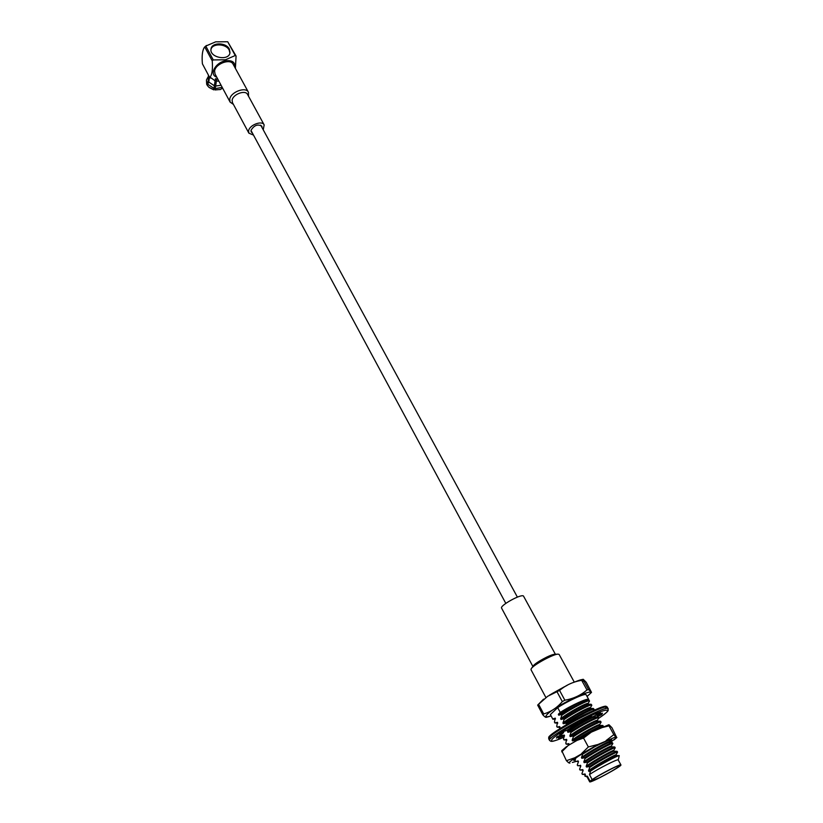 <?xml version="1.0" encoding="UTF-8"?>
<svg xmlns="http://www.w3.org/2000/svg" width="823" height="823" viewBox="0 0 823 823"><rect width="100%" height="100%" fill="white"/><g stroke="black" fill="none" stroke-linecap="round" stroke-linejoin="round"><path stroke-width="1.23" d="M561.409 714.559L561.8 715.28C572.551 707.657 589.474 699.427 589.494 700.918L588.877 700.085C587.2 699.581 571.44 707.451 561.409 714.559L558.735 715.197C564.033 711.072 570.36 707.101 577.725 703.295C582.612 701.042 585.76 699.962 587.149 700.034L588.671 700.075L588.723 699.499L586.13 694.777C585.811 692.76 568.528 700.527 557.685 707.626L550.381 714.559L552.902 719.302L555.453 718.901M557.685 707.626L560.257 712.42L558.58 713.983L562.068 711.72L558.354 714.508L558.735 715.197M588.723 699.499C588.435 697.523 571.141 705.342 560.257 712.42M555.484 718.973L555.206 718.078L554.455 722.193L555.597 722.995M591.007 704.282L588.136 704.19C586.809 703.521 568.302 713.335 561.008 719.456L563.704 718.829C573.796 711.71 589.618 703.788 591.202 704.293L591.696 705.486M563.704 718.829L564.094 719.549C574.876 711.946 591.799 703.665 591.809 705.116M557.747 723.201L557.469 722.306L556.708 726.411L557.809 727.213M593.342 708.5L590.451 708.397C589.227 707.739 570.637 717.615 563.302 723.726L566.008 723.108C576.151 715.989 592.046 708.006 593.527 708.51L594.011 709.673M566.008 723.108L566.399 723.839C577.211 716.247 594.134 707.924 594.113 709.323M561.235 734.898L562.253 735.68M598.043 716.967L595.111 716.864C594.083 716.195 575.339 726.184 567.901 732.285L570.627 731.709C580.894 724.569 596.922 716.463 598.208 716.977L598.671 718.078M570.627 731.709L571.018 732.449C581.892 724.878 598.835 716.463 598.763 717.779M564.568 735.968L564.29 735.062L563.508 739.147L564.485 739.939M600.389 721.226L597.457 721.113C596.521 720.444 577.695 730.495 570.205 736.585L572.952 736.029C583.281 728.88 599.36 720.711 600.553 721.226L601.006 722.306M572.952 736.029L573.343 736.77C584.248 729.219 601.191 720.753 601.088 722.028M566.862 740.237L566.574 739.342L565.782 743.416L566.728 744.198M602.755 725.485L599.802 725.372C598.969 724.693 580.061 734.816 572.52 740.906L575.277 740.361C585.667 733.2 601.819 724.981 602.909 725.495L603.352 726.534M580.729 737.809C593.681 730.124 601.243 726.277 603.434 726.287M582.427 753.673L582.694 754.177L594.576 746.842M575.812 758.055L574.958 760.617L575.761 761.378M612.374 742.665L609.236 742.531C608.825 741.842 589.597 752.212 581.84 758.281L584.649 757.808C595.296 750.607 611.684 742.14 612.374 742.665L612.785 743.611M584.649 757.808L585.05 758.559C596.099 751.08 613.073 742.387 612.847 743.436M578.394 761.81L578.106 760.905L578.487 761.614L577.273 764.948L577.664 765.678L578.939 765.606M614.637 746.986L611.602 746.852C611.314 746.152 592.004 756.594 584.186 762.654L587.015 762.201C597.724 754.989 614.174 746.451 614.75 746.986L615.162 747.912M587.015 762.201L587.416 762.952C598.496 755.493 615.47 746.749 615.213 747.757M580.431 765.627L577.664 765.678M580.431 765.246L580.812 765.966L579.587 769.279L580.318 770.04M617.034 751.317L613.979 751.183C613.804 750.483 594.412 760.987 586.532 767.036L589.381 766.614C600.152 759.382 616.674 750.782 617.137 751.317L617.548 752.222M589.381 766.614L589.782 767.355C600.893 759.917 617.867 751.132 617.589 752.088M583.044 770.523L582.766 769.608L583.147 770.328L581.912 773.641L582.612 774.392M618.443 759.104L619.266 755.648C618.629 755.02 600.595 764.33 590.585 771.079L589.474 774.587C596.809 769.392 618.392 758.395 618.196 759.938L620.923 764.917C622.363 766.028 589.772 783.64 589.68 781.809L590.07 781.222L587.385 776.202L584.865 776.099L587.025 776.85M587.066 776.861L587.385 776.202M620.923 764.917C621.149 763.425 599.545 774.464 592.179 779.618L589.474 774.587M599.597 777.673L590.852 781.181C589.381 780.235 619.822 763.775 619.76 765.555C618.001 767.612 611.283 771.655 599.597 777.673M592.179 779.618L590.07 781.222M584.865 776.099L585.102 773.98L582.303 774.371L585.184 774.525M590.585 771.079L588.898 771.439C596.829 765.4 616.304 754.814 616.365 755.524L619.112 755.648M568.95 744.99L568.868 743.632L566.173 744.146M559.496 728.787L559.733 726.544L557.089 727.131M577.725 703.295L562.068 711.72M561.008 719.456L560.638 718.757C568.374 712.255 588.095 702.009 587.92 703.593L588.25 704.19M563.302 723.726L562.922 723.026C570.689 716.545 590.43 706.257 590.225 707.79L590.564 708.408M560.01 727.439L559.733 726.544M567.901 732.285L567.52 731.585C575.349 725.166 595.111 714.786 594.854 716.236L595.204 716.864M570.205 736.585L569.825 735.885C577.684 729.487 597.457 719.076 597.179 720.485L597.529 721.113M572.52 740.906L572.139 740.196C580.02 733.828 599.813 723.376 599.504 724.734L599.864 725.382M569.156 744.527L568.868 743.632M581.84 758.281L581.45 757.561C589.463 751.306 609.308 740.679 608.897 741.862L610.121 739.826M584.186 762.654L583.795 761.933C591.84 755.699 611.695 745.041 611.252 746.173L611.633 746.852M586.532 767.036L586.151 766.326C594.216 760.113 614.092 749.414 613.629 750.494L615.213 747.819M588.898 771.439L588.507 770.719C596.613 764.546 616.499 753.796 616.005 754.825L617.589 752.14M585.39 774.896L585.102 773.98M582.766 769.608L579.978 770.019M589.782 767.355L588.507 770.719M587.416 762.952L586.151 766.326M578.106 760.905L572.366 762.448M585.05 758.559L583.795 761.933M582.694 754.177L581.45 757.561M566.574 739.342L563.889 739.877M573.343 736.77L572.139 740.196M564.29 735.062L561.615 735.618M571.018 732.449L569.825 735.885M568.364 729.343L567.52 731.585M566.399 723.839L566.183 724.641M557.469 722.306L554.836 722.913M564.094 719.549L562.922 723.026M555.206 718.078L552.902 719.302M555.432 718.87L553.704 718.551M561.8 715.28L560.638 718.757M558.58 713.983L558.354 714.508M583.219 679.86L588.517 689.499L591.511 692.39L586.243 682.318L583.25 679.294L581.676 680.323C573.302 681.701 565.936 685.075 559.568 690.435L547.676 696.279L537.656 705.105L542.799 714.786C544.528 716.689 545.7 717.533 546.307 717.337L551.122 715.959M543.55 699.149L537.656 705.105M538.54 704.221L543.705 713.922L542.799 714.786M557.048 691.834L562.315 701.608C557.109 707.739 550.896 711.844 543.705 713.922M559.568 690.435L564.856 700.198L562.315 701.608M581.676 680.323L586.984 689.972C580.74 695.332 573.353 698.748 564.856 700.198M586.984 689.972L588.517 689.499M563.858 735.752L558.395 738.108L562.531 735.731L560.761 735.7L556.492 738.087L556.893 736.904L561.049 734.898L563.673 732.552L559.671 734.414L564.105 731.297L566.646 730.464L577.386 723.407L577.283 724.096L591.48 716.37L588.774 718.314L594.196 716.103L597.251 714.014L600.78 712.975L596.572 715.403L598.156 715.547L602.446 713.15L601.798 714.457L597.241 716.946M597.128 715.3L597.735 716.411M596.202 714.724L596.572 715.403M588.466 717.759L588.774 718.314M572.469 726.164L572.746 726.678M563.292 731.832L563.673 732.552M560.473 735.176L560.761 735.7M561.667 736.235L562.058 736.976M601.397 713.726L601.798 714.457M609.195 742.397L611.715 739.64C610.635 739.383 606.818 740.823 600.286 743.961C588.404 749.65 573.364 758.857 573.559 760.267L575.02 760.401M610.275 742.572L616.664 737.449L615.758 736.924L598.054 744.445L574.783 757.767L568.672 762.808L569.886 763.158M608.732 724.785L591.356 732.131L568.014 745.597M616.664 737.449L611.952 727.727L609.082 724.816L608.989 725.845L599.401 728.283M566.594 746.584L561.759 750.669M573.621 760.102L575.082 760.164M609.092 742.223L611.54 739.599M568.672 762.808L566.419 760.699L561.728 750.648M606.109 740.546L613.824 734.641L608.989 725.845M613.824 734.641L615.758 736.924M591.356 732.131L583.538 738.046L575.092 741.091M581.727 753.426L588.352 746.955L583.538 738.046M588.352 746.955L598.054 744.445M566.419 760.699L574.783 757.767M568.209 745.463L561.728 751.862M229.329 49.041L230.008 52.703C228.979 61.437 209.176 57.6 211.017 48.999C211.655 42.168 226.068 42.23 229.329 49.041M205.791 46.057L215.677 41.839L227.714 41.757L235.265 55.501L225.44 59.791L213.27 59.925L205.791 46.057L204.752 46.962L212.221 60.83C212.91 69.41 212.077 74.986 209.742 77.578L202.396 63.813C201.697 55.83 202.386 50.296 204.454 47.22L204.752 46.962M227.714 41.757L236.067 56.036L235.399 68.391M234.822 67.342C235.306 62.198 232.189 60.028 225.44 60.82C215.287 62.527 208.877 74.759 216.727 77.146M212.221 60.83L213.27 59.925M210.565 78.082L209.742 77.578M235.265 55.501L236.067 56.036M214.001 88.215L215.235 88.462M207.952 77.115L206.45 80.006L206.686 84.388L208.25 81.096L208.98 76.169M206.45 80.006L206.882 83.051M208.394 75.171L208.25 81.096M208.342 74.965L208.692 75.623M220.379 89.491L215.009 89.933L220.461 89.46L222.632 88.154M215.009 89.933L215.214 88.606L222.231 87.403M215.214 88.606L215.636 86.014L221.089 85.273M215.636 86.014L216.398 81.066L218.877 81.148M216.398 81.066L216.768 78.648M209.176 87.505L213.723 89.861L215.441 78.669M213.723 89.861L215.461 78.669M214.361 85.767L208.754 82.033L209.453 77.28M215.112 80.808L209.196 76.56M208.754 82.033L207.18 85.314L208.877 87.248L213.733 89.686M207.375 83.987L213.939 88.359M229.915 53.135L229.164 50.049C226.016 43.475 212.169 43.074 210.966 49.565M574.289 682.133L559.146 654.47L558.22 654.141C553.941 653.74 533.263 664.922 531.226 668.739L530.989 669.696L545.875 697.493M557.829 654.162L554.805 654.306C551.359 653.987 534.878 662.896 533.232 665.972L531.442 668.441M555.391 654.275L523.459 595.996C520.959 593.774 499.53 605.718 501.608 608.166L532.882 666.455M233.423 104.408L230.131 102.124L215.04 73.998L214.608 71.107C215.245 63.793 230.45 58.166 233.125 64.225L248.423 92.238L248.525 96.229M230.131 102.124L229.73 99.285C230.491 92.073 245.83 86.312 248.423 92.238M253.505 135.095L248.875 133.161L232.456 102.608L232.127 100.252C232.765 94.306 245.419 89.553 247.548 94.439L264.162 124.89L263.247 129.818M248.875 133.161L248.587 130.867C249.328 125.014 262.095 120.137 264.162 124.89M252.342 132.945L251.2 131.927L250.994 130.312C254.163 125.24 257.774 123.851 261.848 126.166L262.074 127.678M582.612 682.02C584.505 679.695 582.962 679.314 577.983 680.868M564.527 686.691L551.924 693.676M587.005 696.371C603.948 683.213 557.85 703.83 547.367 714.199C544.631 716.977 545.865 717.522 551.071 715.856M564.115 737.12C542.172 746.965 550.33 737.264 577.057 722.769C603.743 708.192 618.022 705.702 598.465 718.438C610.594 709.982 607.209 711.093 608.269 710.28L607.467 707.358C606.911 702.225 544.939 735.731 548.848 739.054L548.931 737.398L552.531 733.725C560.473 728.026 570.709 721.884 583.219 715.3C593.177 710.516 600.245 707.626 604.432 706.607L607.467 707.358M551.317 737.912C532.81 741.029 617.878 695.013 605.152 708.798M548.848 739.054L549.61 740.494C545.721 737.213 607.724 703.686 608.259 708.788M250.984 130.415L505.806 603.372M260.706 125.147L517.379 597.107M618.217 759.979L618.402 759.279M589.68 781.809L587.005 776.799M609.267 742.531L608.897 741.862M613.999 751.183L613.629 750.494M580.719 766.162L580.431 765.616M616.386 755.524L616.005 754.825M582.859 770.174L580.04 770.03M580.534 765.822L577.746 765.688M611.273 746.194L612.847 743.519M578.219 761.501L575.462 761.368M569.032 744.301L566.399 744.187M599.535 724.785L601.078 722.183M566.749 740.031L564.146 739.918M597.21 720.537L598.743 717.954M564.465 735.772L561.914 735.669M594.885 716.298L595.564 715.156M593.568 710.424L594.093 709.529M559.938 727.295L557.449 727.203M590.266 707.873L591.778 705.342M557.685 723.078L555.227 722.985M587.972 703.665L589.474 701.165M549.548 695.075L567.294 685.25M573.466 682.473C581.336 679.345 580.256 680.024 583.168 679.304M587.066 696.484L591.49 692.4M549.61 740.494L551.05 741.358C552.212 741.019 550.803 742.727 564.105 737.13M616.869 737.511L614.153 739.846M204.454 47.22L206.439 45.481M219.926 89.676L220.461 89.46"/></g></svg>
